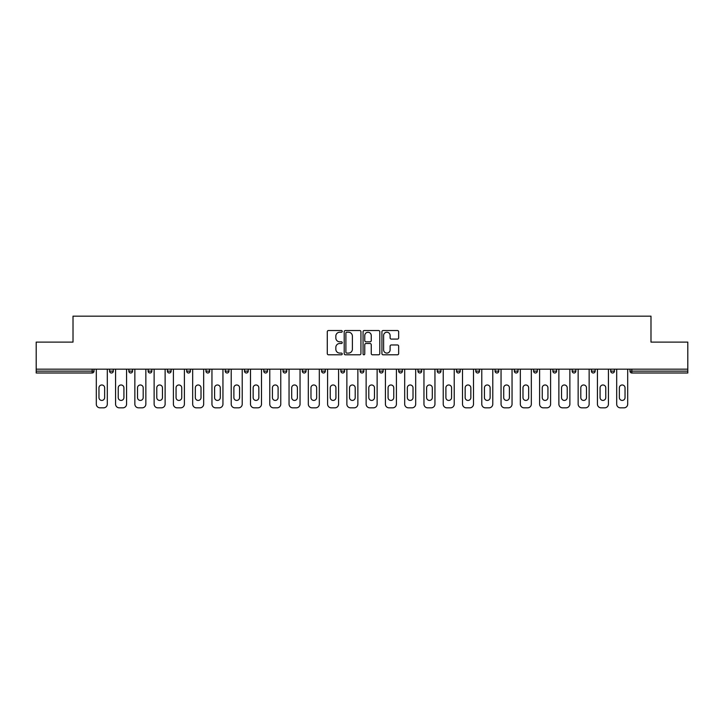 <?xml version="1.0" encoding="UTF-8"?>
<svg xmlns="http://www.w3.org/2000/svg" width="724" height="724" viewBox="0 0 724 724"><rect width="100%" height="100%" fill="white"/><g stroke="black" fill="none" stroke-linecap="round" stroke-linejoin="round"><path stroke-width="1.09" d="M342.235 331.384A0.851 0.851 0 0 0 341.384 330.533L328.497 330.533A1.213 1.213 0 0 0 327.284 331.746L327.284 353.584A1.213 1.213 0 0 0 328.497 354.796L341.384 354.796A0.851 0.851 0 0 0 342.235 353.946A0.851 0.851 0 0 0 341.384 353.095L339.719 353.095A3.882 3.882 0 0 1 335.836 349.212L335.836 347.393A3.882 3.882 0 0 1 339.719 343.511L341.384 343.511A0.851 0.851 0 0 0 342.235 342.66A0.851 0.851 0 0 0 341.384 341.818L339.719 341.818A3.882 3.882 0 0 1 335.836 337.936L335.836 336.117A3.882 3.882 0 0 1 339.719 332.235L341.384 332.235A0.851 0.851 0 0 0 342.235 331.384M397.44 339.085A1.213 1.213 0 0 0 398.653 337.873L398.653 331.746A1.213 1.213 0 0 0 397.44 330.533L383.132 330.533A1.213 1.213 0 0 0 381.919 331.746L381.919 353.584A1.213 1.213 0 0 0 383.132 354.796L397.44 354.796A1.213 1.213 0 0 0 398.653 353.584L398.653 346.181A1.213 1.213 0 0 0 397.44 344.968L391.322 344.968A1.213 1.213 0 0 0 390.109 346.181L390.109 349.846A3.24 3.24 0 0 1 386.86 353.095A3.24 3.24 0 0 1 383.62 349.846L383.62 335.483A3.24 3.24 0 0 1 386.86 332.235A3.24 3.24 0 0 1 390.109 335.483L390.109 337.873A1.213 1.213 0 0 0 391.322 339.085L397.44 339.085M36.2 369.168L36.2 342.108L73.015 342.108L73.015 316.162L650.985 316.162L650.985 342.108L687.8 342.108L687.8 369.168L36.2 369.168L36.2 371.141L92.165 371.141L92.165 369.168M360.941 331.746A1.213 1.213 0 0 0 359.728 330.533L345.42 330.533A1.213 1.213 0 0 0 344.208 331.746L344.208 353.584A1.213 1.213 0 0 0 345.42 354.796L359.728 354.796A1.213 1.213 0 0 0 360.941 353.584L360.941 331.746M364.272 330.533L378.58 330.533A1.213 1.213 0 0 1 379.792 331.746L379.792 353.584A1.213 1.213 0 0 1 378.58 354.796L372.462 354.796A1.213 1.213 0 0 1 371.249 353.584L371.249 344.724A1.213 1.213 0 0 0 370.036 343.511L365.973 343.511A1.213 1.213 0 0 0 364.76 344.724L364.76 353.946A0.851 0.851 0 0 1 363.91 354.796A0.851 0.851 0 0 1 363.059 353.946L363.059 331.746A1.213 1.213 0 0 1 364.272 330.533M94.02 369.168L94.02 371.141A1.855 1.855 0 0 1 92.165 372.996L36.2 372.996L36.2 371.141M687.8 369.168L687.8 372.996L631.835 372.996A1.855 1.855 0 0 1 629.98 371.141L629.98 369.168M109.586 371.141A1.855 1.855 0 0 0 111.442 372.996A1.855 1.855 0 0 0 113.297 371.141A1.855 1.855 0 0 1 111.442 372.996A1.855 1.855 0 0 0 113.297 371.141L113.297 369.168L113.297 371.141L109.586 371.141A1.855 1.855 0 0 0 111.442 372.996A1.855 1.855 0 0 1 109.586 371.141L109.586 369.168M92.165 372.996A1.855 1.855 0 0 0 94.02 371.141A1.855 1.855 0 0 1 92.165 372.996L92.165 371.141L94.02 371.141M128.863 369.168L128.863 371.141L128.863 369.168M132.564 369.168L132.564 371.141L132.564 369.168M148.139 371.141A1.855 1.855 0 0 0 149.986 372.996A1.855 1.855 0 0 0 151.841 371.141A1.855 1.855 0 0 1 149.986 372.996A1.855 1.855 0 0 0 151.841 371.141L151.841 369.168L151.841 371.141L148.139 371.141A1.855 1.855 0 0 0 149.986 372.996A1.855 1.855 0 0 1 148.139 371.141L148.139 369.168M167.407 369.168L167.407 371.141L167.407 369.168M171.117 369.168L171.117 371.141A1.855 1.855 0 0 1 169.262 372.996A1.855 1.855 0 0 1 167.407 371.141A1.855 1.855 0 0 0 169.262 372.996A1.855 1.855 0 0 0 171.117 371.141A1.855 1.855 0 0 1 169.262 372.996A1.855 1.855 0 0 1 167.407 371.141L171.117 371.141M186.683 369.168L186.683 371.141L186.683 369.168M190.394 369.168L190.394 371.141L190.394 369.168M209.661 369.168L209.661 371.141A1.855 1.855 0 0 1 207.806 372.996A1.855 1.855 0 0 1 205.96 371.141L205.96 369.168M227.083 372.996A1.855 1.855 0 0 0 228.938 371.141L228.938 369.168L228.938 371.141A1.855 1.855 0 0 1 227.083 372.996A1.855 1.855 0 0 1 225.227 371.141L225.227 369.168M248.214 369.168L248.214 371.141A1.855 1.855 0 0 1 246.359 372.996A1.855 1.855 0 0 1 244.504 371.141L244.504 369.168M267.482 369.168L267.482 371.141A1.855 1.855 0 0 1 265.636 372.996A1.855 1.855 0 0 1 263.78 371.141L263.78 369.168M283.048 369.168L283.048 371.141L283.048 369.168M286.758 369.168L286.758 371.141L286.758 369.168M306.035 369.168L306.035 371.141A1.855 1.855 0 0 1 304.18 372.996A1.855 1.855 0 0 1 302.324 371.141L302.324 369.168M321.601 369.168L321.601 371.141L321.601 369.168M325.302 369.168L325.302 371.141A1.855 1.855 0 0 1 323.456 372.996A1.855 1.855 0 0 1 321.601 371.141L325.302 371.141A1.855 1.855 0 0 1 323.456 372.996M344.579 369.168L344.579 371.141L340.877 371.141A1.855 1.855 0 0 0 342.724 372.996A1.855 1.855 0 0 1 340.877 371.141L340.877 369.168M363.855 369.168L363.855 371.141A1.855 1.855 0 0 1 362 372.996A1.855 1.855 0 0 1 360.145 371.141L360.145 369.168M383.123 369.168L383.123 371.141A1.855 1.855 0 0 1 381.276 372.996A1.855 1.855 0 0 1 379.421 371.141L379.421 369.168M402.399 369.168L402.399 371.141A1.855 1.855 0 0 1 400.544 372.996A1.855 1.855 0 0 1 398.698 371.141L398.698 369.168M417.965 369.168L417.965 371.141L417.965 369.168M421.676 369.168L421.676 371.141L421.676 369.168M437.242 369.168L437.242 371.141L437.242 369.168M440.952 369.168L440.952 371.141A1.855 1.855 0 0 1 439.097 372.996A1.855 1.855 0 0 1 437.242 371.141L440.952 371.141A1.855 1.855 0 0 1 439.097 372.996M460.22 369.168L460.22 371.141A1.855 1.855 0 0 1 458.364 372.996A1.855 1.855 0 0 1 456.518 371.141L456.518 369.168M475.786 369.168L475.786 371.141L475.786 369.168M479.496 369.168L479.496 371.141A1.855 1.855 0 0 1 477.641 372.996A1.855 1.855 0 0 1 475.786 371.141L479.496 371.141A1.855 1.855 0 0 1 477.641 372.996M498.773 369.168L498.773 371.141A1.855 1.855 0 0 1 496.917 372.996A1.855 1.855 0 0 1 495.062 371.141L495.062 369.168M514.339 369.168L514.339 371.141L514.339 369.168M518.04 369.168L518.04 371.141L518.04 369.168M533.606 369.168L533.606 371.141L533.606 369.168M537.317 369.168L537.317 371.141L537.317 369.168M556.593 369.168L556.593 371.141A1.855 1.855 0 0 1 554.738 372.996A1.855 1.855 0 0 1 552.883 371.141L552.883 369.168M575.861 369.168L575.861 371.141L572.159 371.141A1.855 1.855 0 0 0 574.014 372.996A1.855 1.855 0 0 1 572.159 371.141L572.159 369.168M595.137 369.168L595.137 371.141A1.855 1.855 0 0 1 593.282 372.996A1.855 1.855 0 0 1 591.436 371.141L591.436 369.168M610.703 369.168L610.703 371.141L610.703 369.168M614.414 369.168L614.414 371.141L614.414 369.168M130.718 372.996A1.855 1.855 0 0 1 128.863 371.141L132.564 371.141A1.855 1.855 0 0 1 130.718 372.996A1.855 1.855 0 0 0 132.564 371.141A1.855 1.855 0 0 1 130.718 372.996M188.539 372.996A1.855 1.855 0 0 1 186.683 371.141A1.855 1.855 0 0 0 188.539 372.996A1.855 1.855 0 0 0 190.394 371.141A1.855 1.855 0 0 1 188.539 372.996A1.855 1.855 0 0 1 186.683 371.141L190.394 371.141A1.855 1.855 0 0 1 188.539 372.996M284.903 372.996A1.855 1.855 0 0 1 283.048 371.141L286.758 371.141A1.855 1.855 0 0 1 284.903 372.996A1.855 1.855 0 0 0 286.758 371.141M342.724 372.996A1.855 1.855 0 0 0 344.579 371.141A1.855 1.855 0 0 1 342.724 372.996A1.855 1.855 0 0 1 340.877 371.141M419.82 372.996A1.855 1.855 0 0 1 417.965 371.141L421.676 371.141A1.855 1.855 0 0 1 419.82 372.996A1.855 1.855 0 0 0 421.676 371.141M516.194 372.996A1.855 1.855 0 0 1 514.339 371.141A1.855 1.855 0 0 0 516.194 372.996A1.855 1.855 0 0 0 518.04 371.141A1.855 1.855 0 0 1 516.194 372.996A1.855 1.855 0 0 1 514.339 371.141L518.04 371.141M535.461 372.996A1.855 1.855 0 0 1 533.606 371.141A1.855 1.855 0 0 0 535.461 372.996A1.855 1.855 0 0 0 537.317 371.141A1.855 1.855 0 0 1 535.461 372.996A1.855 1.855 0 0 1 533.606 371.141L537.317 371.141A1.855 1.855 0 0 1 535.461 372.996M575.861 371.141A1.855 1.855 0 0 1 574.014 372.996A1.855 1.855 0 0 0 575.861 371.141A1.855 1.855 0 0 1 574.014 372.996A1.855 1.855 0 0 1 572.159 371.141M612.558 372.996A1.855 1.855 0 0 1 610.703 371.141A1.855 1.855 0 0 0 612.558 372.996A1.855 1.855 0 0 0 614.414 371.141A1.855 1.855 0 0 1 612.558 372.996A1.855 1.855 0 0 1 610.703 371.141L614.414 371.141M346.751 332.235A0.851 0.851 0 0 0 345.9 333.085L345.9 352.244A0.851 0.851 0 0 0 346.751 353.095L348.506 353.095A3.882 3.882 0 0 0 352.389 349.212L352.389 336.117A3.882 3.882 0 0 0 348.506 332.235L346.751 332.235M371.249 335.538A3.24 3.24 0 0 0 368 332.298A3.24 3.24 0 0 0 364.76 335.538L364.76 340.606A1.213 1.213 0 0 0 365.973 341.818L370.036 341.818A1.213 1.213 0 0 0 371.249 340.606L371.249 335.538M104.645 387.82A2.842 2.842 0 0 0 101.803 384.978A2.842 2.842 0 0 0 98.962 387.82A2.842 2.842 0 0 1 101.803 384.978A2.842 2.842 0 0 1 104.645 387.82L104.645 397.585A2.842 2.842 0 0 1 101.803 400.426A2.842 2.842 0 0 1 98.962 397.585A2.842 2.842 0 0 0 101.803 400.426A2.842 2.842 0 0 0 104.645 397.585M96.31 369.168L96.31 404.128L96.31 369.168M100.012 407.838L103.595 407.838L100.012 407.838A3.71 3.71 0 0 1 96.31 404.128M107.306 369.168L107.306 404.128L107.306 369.168M98.962 397.585L98.962 387.82M103.595 407.838A3.71 3.71 0 0 0 107.306 404.128M123.922 387.82A2.842 2.842 0 0 0 121.08 384.978A2.842 2.842 0 0 0 118.238 387.82A2.842 2.842 0 0 1 121.08 384.978A2.842 2.842 0 0 1 123.922 387.82L123.922 397.585A2.842 2.842 0 0 1 121.08 400.426A2.842 2.842 0 0 1 118.238 397.585A2.842 2.842 0 0 0 121.08 400.426A2.842 2.842 0 0 0 123.922 397.585M115.578 369.168L115.578 404.128L115.578 369.168M119.288 407.838L122.872 407.838L119.288 407.838A3.71 3.71 0 0 1 115.578 404.128M126.573 369.168L126.573 404.128L126.573 369.168M143.198 387.82A2.842 2.842 0 0 0 140.356 384.978A2.842 2.842 0 0 0 137.515 387.82A2.842 2.842 0 0 1 140.356 384.978A2.842 2.842 0 0 1 143.198 387.82L143.198 397.585A2.842 2.842 0 0 1 140.356 400.426A2.842 2.842 0 0 1 137.515 397.585A2.842 2.842 0 0 0 140.356 400.426A2.842 2.842 0 0 0 143.198 397.585M134.854 369.168L134.854 404.128L134.854 369.168M138.565 407.838L142.139 407.838L138.565 407.838A3.71 3.71 0 0 1 134.854 404.128M145.85 369.168L145.85 404.128L145.85 369.168M162.466 387.82A2.842 2.842 0 0 0 159.624 384.978A2.842 2.842 0 0 0 156.782 387.82A2.842 2.842 0 0 1 159.624 384.978A2.842 2.842 0 0 1 162.466 387.82L162.466 397.585A2.842 2.842 0 0 1 159.624 400.426A2.842 2.842 0 0 1 156.782 397.585A2.842 2.842 0 0 0 159.624 400.426A2.842 2.842 0 0 0 162.466 397.585M154.131 369.168L154.131 404.128L154.131 369.168M157.832 407.838L161.416 407.838L157.832 407.838A3.71 3.71 0 0 1 154.131 404.128M165.126 369.168L165.126 404.128L165.126 369.168M181.742 387.82A2.842 2.842 0 0 0 178.9 384.978A2.842 2.842 0 0 0 176.059 387.82A2.842 2.842 0 0 1 178.9 384.978A2.842 2.842 0 0 1 181.742 387.82L181.742 397.585A2.842 2.842 0 0 1 178.9 400.426A2.842 2.842 0 0 1 176.059 397.585A2.842 2.842 0 0 0 178.9 400.426A2.842 2.842 0 0 0 181.742 397.585M173.398 369.168L173.398 404.128L173.398 369.168M177.108 407.838L180.692 407.838L177.108 407.838A3.71 3.71 0 0 1 173.398 404.128M184.394 369.168L184.394 404.128L184.394 369.168M201.019 387.82A2.842 2.842 0 0 0 198.177 384.978A2.842 2.842 0 0 0 195.335 387.82A2.842 2.842 0 0 1 198.177 384.978A2.842 2.842 0 0 1 201.019 387.82L201.019 397.585A2.842 2.842 0 0 1 198.177 400.426A2.842 2.842 0 0 1 195.335 397.585A2.842 2.842 0 0 0 198.177 400.426A2.842 2.842 0 0 0 201.019 397.585M192.675 369.168L192.675 404.128L192.675 369.168M196.385 407.838L199.969 407.838L196.385 407.838A3.71 3.71 0 0 1 192.675 404.128M203.67 369.168L203.67 404.128L203.67 369.168M118.238 397.585L118.238 387.82M122.872 407.838A3.71 3.71 0 0 0 126.573 404.128M137.515 397.585L137.515 387.82M142.139 407.838A3.71 3.71 0 0 0 145.85 404.128M156.782 397.585L156.782 387.82M161.416 407.838A3.71 3.71 0 0 0 165.126 404.128M176.059 397.585L176.059 387.82M180.692 407.838A3.71 3.71 0 0 0 184.394 404.128M195.335 397.585L195.335 387.82M199.969 407.838A3.71 3.71 0 0 0 203.67 404.128M220.286 387.82A2.842 2.842 0 0 0 217.444 384.978A2.842 2.842 0 0 0 214.603 387.82A2.842 2.842 0 0 1 217.444 384.978A2.842 2.842 0 0 1 220.286 387.82L220.286 397.585A2.842 2.842 0 0 1 217.444 400.426A2.842 2.842 0 0 1 214.603 397.585A2.842 2.842 0 0 0 217.444 400.426A2.842 2.842 0 0 0 220.286 397.585M211.951 369.168L211.951 404.128L211.951 369.168M215.652 407.838L219.236 407.838L215.652 407.838A3.71 3.71 0 0 1 211.951 404.128M222.947 369.168L222.947 404.128L222.947 369.168M214.603 397.585L214.603 387.82M219.236 407.838A3.71 3.71 0 0 0 222.947 404.128M239.563 387.82A2.842 2.842 0 0 0 236.721 384.978A2.842 2.842 0 0 0 233.879 387.82A2.842 2.842 0 0 1 236.721 384.978A2.842 2.842 0 0 1 239.563 387.82L239.563 397.585A2.842 2.842 0 0 1 236.721 400.426A2.842 2.842 0 0 1 233.879 397.585A2.842 2.842 0 0 0 236.721 400.426A2.842 2.842 0 0 0 239.563 397.585M231.218 369.168L231.218 404.128L231.218 369.168M234.929 407.838L238.513 407.838L234.929 407.838A3.71 3.71 0 0 1 231.218 404.128M242.223 369.168L242.223 404.128L242.223 369.168M233.879 397.585L233.879 387.82M238.513 407.838A3.71 3.71 0 0 0 242.223 404.128M258.839 387.82A2.842 2.842 0 0 0 255.997 384.978A2.842 2.842 0 0 0 253.156 387.82A2.842 2.842 0 0 1 255.997 384.978A2.842 2.842 0 0 1 258.839 387.82L258.839 397.585A2.842 2.842 0 0 1 255.997 400.426A2.842 2.842 0 0 1 253.156 397.585A2.842 2.842 0 0 0 255.997 400.426A2.842 2.842 0 0 0 258.839 397.585M250.495 369.168L250.495 404.128L250.495 369.168M254.205 407.838L257.789 407.838L254.205 407.838A3.71 3.71 0 0 1 250.495 404.128M261.491 369.168L261.491 404.128L261.491 369.168M253.156 397.585L253.156 387.82M257.789 407.838A3.71 3.71 0 0 0 261.491 404.128M278.107 387.82A2.842 2.842 0 0 0 275.265 384.978A2.842 2.842 0 0 0 272.423 387.82A2.842 2.842 0 0 1 275.265 384.978A2.842 2.842 0 0 1 278.107 387.82L278.107 397.585A2.842 2.842 0 0 1 275.265 400.426A2.842 2.842 0 0 1 272.423 397.585A2.842 2.842 0 0 0 275.265 400.426A2.842 2.842 0 0 0 278.107 397.585M269.771 369.168L269.771 404.128L269.771 369.168M273.473 407.838L277.057 407.838L273.473 407.838A3.71 3.71 0 0 1 269.771 404.128M280.767 369.168L280.767 404.128L280.767 369.168M272.423 397.585L272.423 387.82M277.057 407.838A3.71 3.71 0 0 0 280.767 404.128M297.383 387.82A2.842 2.842 0 0 0 294.541 384.978A2.842 2.842 0 0 0 291.7 387.82A2.842 2.842 0 0 1 294.541 384.978A2.842 2.842 0 0 1 297.383 387.82L297.383 397.585A2.842 2.842 0 0 1 294.541 400.426A2.842 2.842 0 0 1 291.7 397.585A2.842 2.842 0 0 0 294.541 400.426A2.842 2.842 0 0 0 297.383 397.585M289.048 369.168L289.048 404.128L289.048 369.168M292.749 407.838L296.333 407.838L292.749 407.838A3.71 3.71 0 0 1 289.048 404.128M300.044 369.168L300.044 404.128L300.044 369.168M291.7 397.585L291.7 387.82M296.333 407.838A3.71 3.71 0 0 0 300.044 404.128M316.659 387.82A2.842 2.842 0 0 0 313.818 384.978A2.842 2.842 0 0 0 310.976 387.82A2.842 2.842 0 0 1 313.818 384.978A2.842 2.842 0 0 1 316.659 387.82L316.659 397.585A2.842 2.842 0 0 1 313.818 400.426A2.842 2.842 0 0 1 310.976 397.585A2.842 2.842 0 0 0 313.818 400.426A2.842 2.842 0 0 0 316.659 397.585M308.315 369.168L308.315 404.128L308.315 369.168M312.026 407.838L315.61 407.838L312.026 407.838A3.71 3.71 0 0 1 308.315 404.128M319.311 369.168L319.311 404.128L319.311 369.168M310.976 397.585L310.976 387.82M315.61 407.838A3.71 3.71 0 0 0 319.311 404.128M335.927 387.82A2.842 2.842 0 0 0 333.085 384.978A2.842 2.842 0 0 0 330.244 387.82A2.842 2.842 0 0 1 333.085 384.978A2.842 2.842 0 0 1 335.927 387.82L335.927 397.585A2.842 2.842 0 0 1 333.085 400.426A2.842 2.842 0 0 1 330.244 397.585A2.842 2.842 0 0 0 333.085 400.426A2.842 2.842 0 0 0 335.927 397.585M327.592 369.168L327.592 404.128L327.592 369.168M331.302 407.838L334.877 407.838L331.302 407.838A3.71 3.71 0 0 1 327.592 404.128M338.588 369.168L338.588 404.128L338.588 369.168M330.244 397.585L330.244 387.82M334.877 407.838A3.71 3.71 0 0 0 338.588 404.128M355.203 387.82A2.842 2.842 0 0 0 352.362 384.978A2.842 2.842 0 0 0 349.52 387.82A2.842 2.842 0 0 1 352.362 384.978A2.842 2.842 0 0 1 355.203 387.82L355.203 397.585A2.842 2.842 0 0 1 352.362 400.426A2.842 2.842 0 0 1 349.52 397.585A2.842 2.842 0 0 0 352.362 400.426A2.842 2.842 0 0 0 355.203 397.585M346.868 369.168L346.868 404.128L346.868 369.168M350.57 407.838L354.154 407.838L350.57 407.838A3.71 3.71 0 0 1 346.868 404.128M357.864 369.168L357.864 404.128L357.864 369.168M349.52 397.585L349.52 387.82M354.154 407.838A3.71 3.71 0 0 0 357.864 404.128M374.48 387.82A2.842 2.842 0 0 0 371.638 384.978A2.842 2.842 0 0 0 368.797 387.82A2.842 2.842 0 0 1 371.638 384.978A2.842 2.842 0 0 1 374.48 387.82L374.48 397.585A2.842 2.842 0 0 1 371.638 400.426A2.842 2.842 0 0 1 368.797 397.585A2.842 2.842 0 0 0 371.638 400.426A2.842 2.842 0 0 0 374.48 397.585M366.136 369.168L366.136 404.128L366.136 369.168M369.846 407.838L373.43 407.838L369.846 407.838A3.71 3.71 0 0 1 366.136 404.128M377.132 369.168L377.132 404.128L377.132 369.168M368.797 397.585L368.797 387.82M373.43 407.838A3.71 3.71 0 0 0 377.132 404.128M393.756 387.82A2.842 2.842 0 0 0 390.915 384.978A2.842 2.842 0 0 0 388.073 387.82A2.842 2.842 0 0 1 390.915 384.978A2.842 2.842 0 0 1 393.756 387.82L393.756 397.585A2.842 2.842 0 0 1 390.915 400.426A2.842 2.842 0 0 1 388.073 397.585A2.842 2.842 0 0 0 390.915 400.426A2.842 2.842 0 0 0 393.756 397.585M385.412 369.168L385.412 404.128L385.412 369.168M389.123 407.838L392.698 407.838L389.123 407.838A3.71 3.71 0 0 1 385.412 404.128M396.408 369.168L396.408 404.128L396.408 369.168M388.073 397.585L388.073 387.82M392.698 407.838A3.71 3.71 0 0 0 396.408 404.128M413.024 387.82A2.842 2.842 0 0 0 410.182 384.978A2.842 2.842 0 0 0 407.341 387.82A2.842 2.842 0 0 1 410.182 384.978A2.842 2.842 0 0 1 413.024 387.82L413.024 397.585A2.842 2.842 0 0 1 410.182 400.426A2.842 2.842 0 0 1 407.341 397.585A2.842 2.842 0 0 0 410.182 400.426A2.842 2.842 0 0 0 413.024 397.585M404.689 369.168L404.689 404.128L404.689 369.168M408.39 407.838L411.974 407.838L408.39 407.838A3.71 3.71 0 0 1 404.689 404.128M415.685 369.168L415.685 404.128L415.685 369.168M407.341 397.585L407.341 387.82M411.974 407.838A3.71 3.71 0 0 0 415.685 404.128M432.3 387.82A2.842 2.842 0 0 0 429.459 384.978A2.842 2.842 0 0 0 426.617 387.82A2.842 2.842 0 0 1 429.459 384.978A2.842 2.842 0 0 1 432.3 387.82L432.3 397.585A2.842 2.842 0 0 1 429.459 400.426A2.842 2.842 0 0 1 426.617 397.585A2.842 2.842 0 0 0 429.459 400.426A2.842 2.842 0 0 0 432.3 397.585M423.956 369.168L423.956 404.128L423.956 369.168M427.667 407.838L431.251 407.838L427.667 407.838A3.71 3.71 0 0 1 423.956 404.128M434.952 369.168L434.952 404.128L434.952 369.168M426.617 397.585L426.617 387.82M431.251 407.838A3.71 3.71 0 0 0 434.952 404.128M451.577 387.82A2.842 2.842 0 0 0 448.735 384.978A2.842 2.842 0 0 0 445.894 387.82A2.842 2.842 0 0 1 448.735 384.978A2.842 2.842 0 0 1 451.577 387.82L451.577 397.585A2.842 2.842 0 0 1 448.735 400.426A2.842 2.842 0 0 1 445.894 397.585A2.842 2.842 0 0 0 448.735 400.426A2.842 2.842 0 0 0 451.577 397.585M443.233 369.168L443.233 404.128L443.233 369.168M446.943 407.838L450.527 407.838L446.943 407.838A3.71 3.71 0 0 1 443.233 404.128M454.229 369.168L454.229 404.128L454.229 369.168M445.894 397.585L445.894 387.82M450.527 407.838A3.71 3.71 0 0 0 454.229 404.128M470.844 387.82A2.842 2.842 0 0 0 468.003 384.978A2.842 2.842 0 0 0 465.161 387.82A2.842 2.842 0 0 1 468.003 384.978A2.842 2.842 0 0 1 470.844 387.82L470.844 397.585A2.842 2.842 0 0 1 468.003 400.426A2.842 2.842 0 0 1 465.161 397.585A2.842 2.842 0 0 0 468.003 400.426A2.842 2.842 0 0 0 470.844 397.585M462.509 369.168L462.509 404.128L462.509 369.168M466.211 407.838L469.795 407.838L466.211 407.838A3.71 3.71 0 0 1 462.509 404.128M473.505 369.168L473.505 404.128L473.505 369.168M465.161 397.585L465.161 387.82M469.795 407.838A3.71 3.71 0 0 0 473.505 404.128M490.121 387.82A2.842 2.842 0 0 0 487.279 384.978A2.842 2.842 0 0 0 484.437 387.82A2.842 2.842 0 0 1 487.279 384.978A2.842 2.842 0 0 1 490.121 387.82L490.121 397.585A2.842 2.842 0 0 1 487.279 400.426A2.842 2.842 0 0 1 484.437 397.585A2.842 2.842 0 0 0 487.279 400.426A2.842 2.842 0 0 0 490.121 397.585M481.777 369.168L481.777 404.128L481.777 369.168M485.487 407.838L489.071 407.838L485.487 407.838A3.71 3.71 0 0 1 481.777 404.128M492.782 369.168L492.782 404.128L492.782 369.168M484.437 397.585L484.437 387.82M489.071 407.838A3.71 3.71 0 0 0 492.782 404.128M509.397 387.82A2.842 2.842 0 0 0 506.556 384.978A2.842 2.842 0 0 0 503.714 387.82A2.842 2.842 0 0 1 506.556 384.978A2.842 2.842 0 0 1 509.397 387.82L509.397 397.585A2.842 2.842 0 0 1 506.556 400.426A2.842 2.842 0 0 1 503.714 397.585A2.842 2.842 0 0 0 506.556 400.426A2.842 2.842 0 0 0 509.397 397.585M501.053 369.168L501.053 404.128L501.053 369.168M504.764 407.838L508.348 407.838L504.764 407.838A3.71 3.71 0 0 1 501.053 404.128M512.049 369.168L512.049 404.128L512.049 369.168M503.714 397.585L503.714 387.82M508.348 407.838A3.71 3.71 0 0 0 512.049 404.128M528.665 387.82A2.842 2.842 0 0 0 525.823 384.978A2.842 2.842 0 0 0 522.981 387.82A2.842 2.842 0 0 1 525.823 384.978A2.842 2.842 0 0 1 528.665 387.82L528.665 397.585A2.842 2.842 0 0 1 525.823 400.426A2.842 2.842 0 0 1 522.981 397.585A2.842 2.842 0 0 0 525.823 400.426A2.842 2.842 0 0 0 528.665 397.585M520.33 369.168L520.33 404.128L520.33 369.168M524.031 407.838L527.615 407.838L524.031 407.838A3.71 3.71 0 0 1 520.33 404.128M531.326 369.168L531.326 404.128L531.326 369.168M522.981 397.585L522.981 387.82M527.615 407.838A3.71 3.71 0 0 0 531.326 404.128M547.941 387.82A2.842 2.842 0 0 0 545.1 384.978A2.842 2.842 0 0 0 542.258 387.82A2.842 2.842 0 0 1 545.1 384.978A2.842 2.842 0 0 1 547.941 387.82L547.941 397.585A2.842 2.842 0 0 1 545.1 400.426A2.842 2.842 0 0 1 542.258 397.585A2.842 2.842 0 0 0 545.1 400.426A2.842 2.842 0 0 0 547.941 397.585M539.606 369.168L539.606 404.128L539.606 369.168M543.308 407.838L546.891 407.838L543.308 407.838A3.71 3.71 0 0 1 539.606 404.128M550.602 369.168L550.602 404.128L550.602 369.168M542.258 397.585L542.258 387.82M546.891 407.838A3.71 3.71 0 0 0 550.602 404.128M567.218 387.82A2.842 2.842 0 0 0 564.376 384.978A2.842 2.842 0 0 0 561.534 387.82A2.842 2.842 0 0 1 564.376 384.978A2.842 2.842 0 0 1 567.218 387.82L567.218 397.585A2.842 2.842 0 0 1 564.376 400.426A2.842 2.842 0 0 1 561.534 397.585A2.842 2.842 0 0 0 564.376 400.426A2.842 2.842 0 0 0 567.218 397.585M558.874 369.168L558.874 404.128L558.874 369.168M562.584 407.838L566.168 407.838L562.584 407.838A3.71 3.71 0 0 1 558.874 404.128M569.869 369.168L569.869 404.128L569.869 369.168M561.534 397.585L561.534 387.82M566.168 407.838A3.71 3.71 0 0 0 569.869 404.128M586.485 387.82A2.842 2.842 0 0 0 583.644 384.978A2.842 2.842 0 0 0 580.802 387.82A2.842 2.842 0 0 1 583.644 384.978A2.842 2.842 0 0 1 586.485 387.82L586.485 397.585A2.842 2.842 0 0 1 583.644 400.426A2.842 2.842 0 0 1 580.802 397.585A2.842 2.842 0 0 0 583.644 400.426A2.842 2.842 0 0 0 586.485 397.585M578.15 369.168L578.15 404.128L578.15 369.168M581.861 407.838L585.435 407.838L581.861 407.838A3.71 3.71 0 0 1 578.15 404.128M589.146 369.168L589.146 404.128L589.146 369.168M580.802 397.585L580.802 387.82M585.435 407.838A3.71 3.71 0 0 0 589.146 404.128M605.762 387.82A2.842 2.842 0 0 0 602.92 384.978A2.842 2.842 0 0 0 600.078 387.82A2.842 2.842 0 0 1 602.92 384.978A2.842 2.842 0 0 1 605.762 387.82L605.762 397.585A2.842 2.842 0 0 1 602.92 400.426A2.842 2.842 0 0 1 600.078 397.585A2.842 2.842 0 0 0 602.92 400.426A2.842 2.842 0 0 0 605.762 397.585M597.427 369.168L597.427 404.128L597.427 369.168M601.128 407.838L604.712 407.838L601.128 407.838A3.71 3.71 0 0 1 597.427 404.128M608.422 369.168L608.422 404.128L608.422 369.168M600.078 397.585L600.078 387.82M604.712 407.838A3.71 3.71 0 0 0 608.422 404.128M625.038 387.82A2.842 2.842 0 0 0 622.197 384.978A2.842 2.842 0 0 0 619.355 387.82A2.842 2.842 0 0 1 622.197 384.978A2.842 2.842 0 0 1 625.038 387.82L625.038 397.585A2.842 2.842 0 0 1 622.197 400.426A2.842 2.842 0 0 1 619.355 397.585A2.842 2.842 0 0 0 622.197 400.426A2.842 2.842 0 0 0 625.038 397.585M616.694 369.168L616.694 404.128L616.694 369.168M620.405 407.838L623.988 407.838L620.405 407.838A3.71 3.71 0 0 1 616.694 404.128M627.69 369.168L627.69 404.128L627.69 369.168M619.355 397.585L619.355 387.82M623.988 407.838A3.71 3.71 0 0 0 627.69 404.128M631.835 369.168L631.835 371.141L687.8 371.141M629.98 371.141L631.835 371.141L631.835 372.996M207.806 372.996A1.855 1.855 0 0 0 209.661 371.141L205.96 371.141M228.938 371.141L225.227 371.141M246.359 372.996A1.855 1.855 0 0 0 248.214 371.141L244.504 371.141M265.636 372.996A1.855 1.855 0 0 0 267.482 371.141L263.78 371.141M304.18 372.996A1.855 1.855 0 0 0 306.035 371.141L302.324 371.141M362 372.996A1.855 1.855 0 0 0 363.855 371.141L360.145 371.141M381.276 372.996A1.855 1.855 0 0 0 383.123 371.141L379.421 371.141M400.544 372.996A1.855 1.855 0 0 0 402.399 371.141L398.698 371.141M458.364 372.996A1.855 1.855 0 0 0 460.22 371.141L456.518 371.141M496.917 372.996A1.855 1.855 0 0 0 498.773 371.141L495.062 371.141M554.738 372.996A1.855 1.855 0 0 0 556.593 371.141L552.883 371.141M593.282 372.996A1.855 1.855 0 0 0 595.137 371.141L591.436 371.141"/></g></svg>
